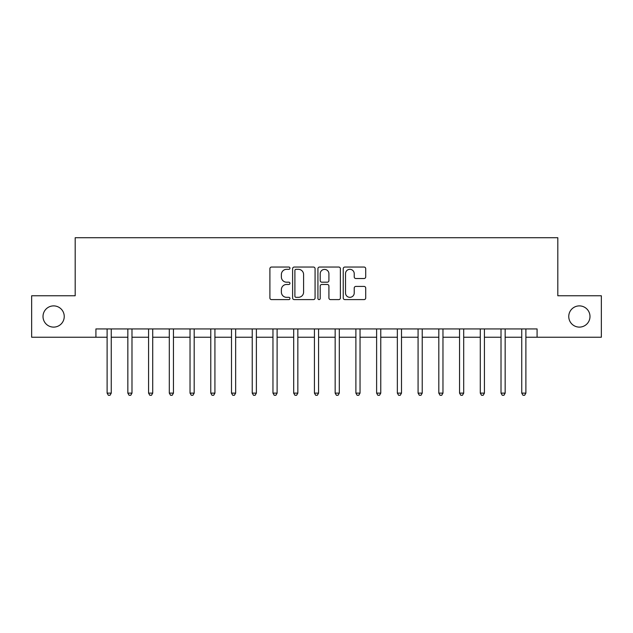<?xml version="1.0" encoding="UTF-8"?>
<svg xmlns="http://www.w3.org/2000/svg" width="633" height="633" viewBox="0 0 633 633"><rect width="100%" height="100%" fill="white"/><g stroke="black" fill="none" stroke-linecap="round" stroke-linejoin="round"><path stroke-width="0.95" d="M289.961 268.186A1.139 1.139 0 0 0 288.822 267.047L271.525 267.047A1.63 1.63 0 0 0 269.903 268.677L269.903 297.985A1.63 1.63 0 0 0 271.525 299.607L288.822 299.607A1.139 1.139 0 0 0 289.961 298.467A1.139 1.139 0 0 0 288.822 297.328L286.583 297.328A5.206 5.206 0 0 1 281.376 292.122L281.376 289.677A5.206 5.206 0 0 1 286.583 284.47L288.822 284.47A1.139 1.139 0 0 0 289.961 283.331A1.139 1.139 0 0 0 288.822 282.191L286.583 282.191A5.206 5.206 0 0 1 281.376 276.977L281.376 274.54A5.206 5.206 0 0 1 286.583 269.326L288.822 269.326A1.139 1.139 0 0 0 289.961 268.186M568.758 316.5A10.611 10.611 0 0 0 579.377 327.111A10.611 10.611 0 0 0 589.988 316.5A10.611 10.611 0 0 0 579.377 305.889A10.611 10.611 0 0 0 568.758 316.5M43.012 316.5A10.611 10.611 0 0 0 53.623 327.111A10.611 10.611 0 0 0 64.242 316.5A10.611 10.611 0 0 0 53.623 305.889A10.611 10.611 0 0 0 43.012 316.5M364.078 278.528A1.63 1.63 0 0 0 365.708 276.898L365.708 268.677A1.63 1.63 0 0 0 364.078 267.047L344.866 267.047A1.63 1.63 0 0 0 343.236 268.677L343.236 297.985A1.63 1.63 0 0 0 344.866 299.607L364.078 299.607A1.63 1.63 0 0 0 365.708 297.985L365.708 288.055A1.63 1.63 0 0 0 364.078 286.425L355.857 286.425A1.63 1.63 0 0 0 354.227 288.055L354.227 292.976A4.352 4.352 0 0 1 349.875 297.328A4.352 4.352 0 0 1 345.515 292.976L345.515 273.685A4.352 4.352 0 0 1 349.875 269.326A4.352 4.352 0 0 1 354.227 273.685L354.227 276.898A1.63 1.63 0 0 0 355.857 278.528L364.078 278.528M95.915 337.231L31.65 337.231L31.65 295.769L75.185 295.769L75.185 237.723L557.815 237.723L557.815 295.769L601.35 295.769L601.35 337.231L537.085 337.231L537.085 328.938L95.915 328.938L95.915 337.231L107.112 337.231M315.076 268.677A1.63 1.63 0 0 0 313.446 267.047L294.234 267.047A1.63 1.63 0 0 0 292.612 268.677L292.612 297.985A1.63 1.63 0 0 0 294.234 299.607L313.446 299.607A1.63 1.63 0 0 0 315.076 297.985L315.076 268.677M319.554 267.047L338.766 267.047A1.63 1.63 0 0 1 340.388 268.677L340.388 297.985A1.63 1.63 0 0 1 338.766 299.607L330.545 299.607A1.63 1.63 0 0 1 328.915 297.985L328.915 286.1A1.63 1.63 0 0 0 327.285 284.47L321.833 284.47A1.63 1.63 0 0 0 320.203 286.1L320.203 298.467A1.139 1.139 0 0 1 319.064 299.607A1.139 1.139 0 0 1 317.924 298.467L317.924 268.677A1.63 1.63 0 0 1 319.554 267.047M111.258 337.231L127.842 337.231M131.988 337.231L148.573 337.231M152.719 337.231L169.304 337.231M173.45 337.231L190.035 337.231M194.181 337.231L210.773 337.231M214.919 337.231L231.504 337.231M235.65 337.231L252.235 337.231M256.381 337.231L272.965 337.231M277.112 337.231L293.696 337.231M297.842 337.231L314.427 337.231M318.573 337.231L335.158 337.231M339.304 337.231L355.888 337.231M360.035 337.231L376.619 337.231M380.765 337.231L397.35 337.231M401.496 337.231L418.081 337.231M422.227 337.231L438.819 337.231M442.965 337.231L459.55 337.231M463.696 337.231L480.281 337.231M484.427 337.231L501.012 337.231M505.158 337.231L521.742 337.231M525.888 337.231L537.085 337.231M296.03 269.326A1.139 1.139 0 0 0 294.891 270.465L294.891 296.189A1.139 1.139 0 0 0 296.03 297.328L298.388 297.328A5.206 5.206 0 0 0 303.595 292.122L303.595 274.54A5.206 5.206 0 0 0 298.388 269.326L296.03 269.326M328.915 273.765A4.352 4.352 0 0 0 324.555 269.413A4.352 4.352 0 0 0 320.203 273.765L320.203 280.561A1.63 1.63 0 0 0 321.833 282.191L327.285 282.191A1.63 1.63 0 0 0 328.915 280.561L328.915 273.765M111.463 328.938L111.376 329.152A1.662 1.662 90.1 0 0 111.258 329.769L111.258 393.125L107.112 393.125L107.112 329.769A1.662 1.662 90.1 0 0 106.993 329.152L106.906 328.938M111.258 393.125L110.015 395.277L108.354 395.277L107.112 393.125M132.194 328.938L132.107 329.152A1.662 1.662 89.6 0 0 131.988 329.769L131.988 393.125L127.842 393.125L127.842 329.769A1.662 1.662 89.6 0 0 127.724 329.152L127.637 328.938M131.988 393.125L130.746 395.277L129.085 395.277L127.842 393.125M152.925 328.938L152.838 329.152A1.662 1.662 89.6 0 0 152.719 329.769L152.719 393.125L148.573 393.125L148.573 329.769A1.662 1.662 89.6 0 0 148.454 329.152L148.367 328.938M152.719 393.125L151.477 395.277L149.815 395.277L148.573 393.125M173.656 328.938L173.577 329.152A1.662 1.662 89.6 0 0 173.45 329.769L173.45 393.125L169.304 393.125L169.304 329.769A1.662 1.662 89.6 0 0 169.185 329.152L169.106 328.938M173.45 393.125L172.208 395.277L170.554 395.277L169.304 393.125M194.386 328.938L194.307 329.152A1.662 1.662 89.6 0 0 194.181 329.769L194.181 393.125L190.035 393.125L190.035 329.769A1.662 1.662 89.6 0 0 189.916 329.152L189.837 328.938M194.181 393.125L192.938 395.277L191.285 395.277L190.035 393.125M215.117 328.938L215.038 329.152A1.662 1.662 89.6 0 0 214.919 329.769L214.919 393.125L210.773 393.125L210.773 329.769A1.662 1.662 89.6 0 0 210.647 329.152L210.567 328.938M214.919 393.125L213.669 395.277L212.015 395.277L210.773 393.125M235.848 328.938L235.769 329.152A1.662 1.662 89.6 0 0 235.65 329.769L235.65 393.125L231.504 393.125L231.504 329.769A1.662 1.662 89.6 0 0 231.377 329.152L231.298 328.938M235.65 393.125L234.4 395.277L232.746 395.277L231.504 393.125M256.587 328.938L256.5 329.152A1.662 1.662 89.6 0 0 256.381 329.769L256.381 393.125L252.235 393.125L252.235 329.769A1.662 1.662 89.6 0 0 252.116 329.152L252.029 328.938M256.381 393.125L255.139 395.277L253.477 395.277L252.235 393.125M277.317 328.938L277.23 329.152A1.662 1.662 89.6 0 0 277.112 329.769L277.112 393.125L272.965 393.125L272.965 329.769A1.662 1.662 89.6 0 0 272.847 329.152L272.76 328.938M277.112 393.125L275.869 395.277L274.208 395.277L272.965 393.125M298.048 328.938L297.961 329.152A1.662 1.662 89.6 0 0 297.842 329.769L297.842 393.125L293.696 393.125L293.696 329.769A1.662 1.662 89.6 0 0 293.577 329.152L293.49 328.938M297.842 393.125L296.6 395.277L294.938 395.277L293.696 393.125M318.779 328.938L318.692 329.152A1.662 1.662 89.6 0 0 318.573 329.769L318.573 393.125L314.427 393.125L314.427 329.769A1.662 1.662 89.6 0 0 314.308 329.152L314.221 328.938M318.573 393.125L317.331 395.277L315.669 395.277L314.427 393.125M339.51 328.938L339.423 329.152A1.662 1.662 89.6 0 0 339.304 329.769L339.304 393.125L335.158 393.125L335.158 329.769A1.662 1.662 89.6 0 0 335.039 329.152L334.952 328.938M339.304 393.125L338.062 395.277L336.4 395.277L335.158 393.125M360.24 328.938L360.153 329.152A1.662 1.662 89.6 0 0 360.035 329.769L360.035 393.125L355.888 393.125L355.888 329.769A1.662 1.662 89.6 0 0 355.77 329.152L355.683 328.938M360.035 393.125L358.792 395.277L357.131 395.277L355.888 393.125M380.971 328.938L380.884 329.152A1.662 1.662 89.6 0 0 380.765 329.769L380.765 393.125L376.619 393.125L376.619 329.769A1.662 1.662 89.6 0 0 376.5 329.152L376.413 328.938M380.765 393.125L379.523 395.277L377.861 395.277L376.619 393.125M401.702 328.938L401.623 329.152A1.662 1.662 89.6 0 0 401.496 329.769L401.496 393.125L397.35 393.125L397.35 329.769A1.662 1.662 89.6 0 0 397.231 329.152L397.152 328.938M401.496 393.125L400.254 395.277L398.6 395.277L397.35 393.125M422.433 328.938L422.353 329.152A1.662 1.662 89.6 0 0 422.227 329.769L422.227 393.125L418.081 393.125L418.081 329.769A1.662 1.662 89.6 0 0 417.962 329.152L417.883 328.938M422.227 393.125L420.985 395.277L419.331 395.277L418.081 393.125M443.163 328.938L443.084 329.152A1.662 1.662 89.6 0 0 442.965 329.769L442.965 393.125L438.819 393.125L438.819 329.769A1.662 1.662 89.6 0 0 438.693 329.152L438.614 328.938M442.965 393.125L441.715 395.277L440.062 395.277L438.819 393.125M463.894 328.938L463.815 329.152A1.662 1.662 89.6 0 0 463.696 329.769L463.696 393.125L459.55 393.125L459.55 329.769A1.662 1.662 89.6 0 0 459.423 329.152L459.344 328.938M463.696 393.125L462.446 395.277L460.792 395.277L459.55 393.125M484.633 328.938L484.546 329.152A1.662 1.662 89.6 0 0 484.427 329.769L484.427 393.125L480.281 393.125L480.281 329.769A1.662 1.662 89.6 0 0 480.162 329.152L480.075 328.938M484.427 393.125L483.185 395.277L481.523 395.277L480.281 393.125M505.363 328.938L505.276 329.152A1.662 1.662 89.6 0 0 505.158 329.769L505.158 393.125L501.012 393.125L501.012 329.769A1.662 1.662 89.6 0 0 500.893 329.152L500.806 328.938M505.158 393.125L503.915 395.277L502.254 395.277L501.012 393.125M526.094 328.938L526.007 329.152A1.662 1.662 89.6 0 0 525.888 329.769L525.888 393.125L521.742 393.125L521.742 329.769A1.662 1.662 89.6 0 0 521.624 329.152L521.537 328.938M525.888 393.125L524.646 395.277L522.985 395.277L521.742 393.125"/></g></svg>
